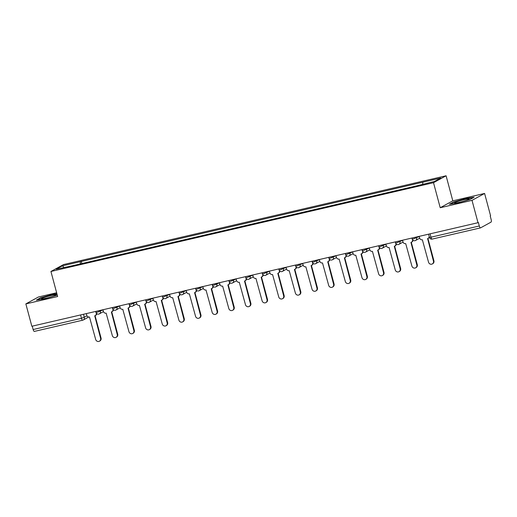 <?xml version="1.0" encoding="UTF-8"?>
<svg xmlns="http://www.w3.org/2000/svg" width="517" height="517" viewBox="0 0 517 517"><rect width="100%" height="100%" fill="white"/><g stroke="black" fill="none" stroke-linecap="round" stroke-linejoin="round"><path stroke-width="0.78" d="M56.637 292.771L38.432 296.997L25.85 303.899L31.841 326.253L478.005 222.704L472.015 200.357L484.597 193.448L452.802 200.829L446.093 175.78L63.513 264.568L50.931 271.477L433.511 182.688L440.219 207.731L472.015 200.357M484.597 193.448L490.581 215.802L490.219 216.003L491.15 219.486A2.333 0.808 76.9 0 1 491.021 222.129L480.636 227.829A2.333 0.808 76.9 0 1 480.564 227.861L432.231 239.074A2.333 0.808 -103.1 0 1 430.971 237.2L479.304 225.987A2.333 0.808 76.9 0 0 480.564 227.861M25.85 303.899L57.645 296.525L50.931 271.477M34.471 331.378A2.333 0.808 -103.1 0 1 34.4 331.403A2.333 0.808 -103.1 0 1 33.14 329.536L81.466 318.317L87.05 315.932M32.235 326.162L33.14 329.536M479.304 225.987L478.367 222.504L478.005 222.704M422.725 184.175L422.822 182.197L440.749 178.035L434.584 181.422L415.797 186.055L73.336 265.531L56.275 269.221L62.434 265.835L80.361 261.68L80.251 263.928M422.822 182.197L80.361 261.68M446.093 175.78L433.511 182.688M452.802 200.829L440.219 207.731M449.428 204.254L457.681 202.981L470.018 199.472L474.108 197.229L465.856 198.496L453.519 202.005L449.428 204.254M56.896 293.734L52.766 294.367L40.423 297.876L36.339 300.125L44.591 298.852L57.277 295.155M81.854 263.56L81.221 261.208M63.927 267.444L62.434 265.835M419.177 236.359L419.623 238.007A2.333 2.178 -118.8 0 0 422.357 239.759L428.535 262.184A2.688 2.507 -118.8 0 0 432.283 263.967A2.688 2.507 -118.8 0 0 433.44 261.046L427.585 238.544A2.333 2.178 -118.8 0 0 429.2 236.463M429.407 237.245A2.333 2.178 61.2 0 1 428.58 238.085L428.108 238.343M427.927 238.427L433.918 260.781A2.688 2.507 61.2 0 1 432.755 263.702L432.283 263.967M402.536 240.218L402.976 241.866A2.333 2.178 -118.8 0 0 405.716 243.617L411.894 266.042A2.688 2.507 -118.8 0 0 415.636 267.832A2.688 2.507 -118.8 0 0 416.799 264.904L410.937 242.408A2.333 2.178 -118.8 0 0 412.476 239.662L412.463 239.623M413.025 240.256A2.333 2.178 61.2 0 1 411.939 241.943L411.461 242.208M411.286 242.292L417.277 264.646A2.688 2.507 61.2 0 1 416.114 267.567L415.636 267.832M385.895 244.082L386.335 245.73A2.333 2.178 -118.8 0 0 389.068 247.481L395.247 269.906A2.688 2.507 -118.8 0 0 398.995 271.69A2.688 2.507 -118.8 0 0 400.158 268.769L394.297 246.266A2.333 2.178 -118.8 0 0 395.828 243.526L395.841 243.52M396.377 244.114A2.333 2.178 61.2 0 1 395.298 245.808L394.82 246.066M394.645 246.157L400.636 268.504A2.688 2.507 61.2 0 1 399.473 271.431L398.995 271.69M469.029 198.916A7.587 0.691 -15 0 0 460.46 200.628A7.587 0.691 -15 0 0 454.617 203.007A7.587 0.691 -15 0 0 454.63 203.013A7.587 0.691 -15 0 0 462.043 201.624A7.587 0.691 -15 0 0 469.093 199.129A7.587 0.691 -15 0 0 469.029 198.916M450.339 204.112L453.836 202.192L465.791 198.793L473.391 197.623M55.933 294.787A7.587 0.691 -15 0 0 47.37 296.5A7.587 0.691 -15 0 0 41.528 298.884A7.587 0.691 -15 0 0 41.541 298.884A7.587 0.691 -15 0 0 48.947 297.495A7.587 0.691 -15 0 0 56.004 295A7.587 0.691 -15 0 0 55.933 294.787M37.25 299.983L40.74 298.063L52.695 294.664L56.967 294.005M369.248 247.947L369.694 249.595A2.333 2.178 -118.8 0 0 372.427 251.346L378.606 273.771A2.688 2.507 -118.8 0 0 382.354 275.555A2.688 2.507 -118.8 0 0 383.511 272.633L377.656 250.131A2.333 2.178 -118.8 0 0 379.187 247.391L379.174 247.346M379.737 247.979A2.333 2.178 61.2 0 1 378.651 249.672L378.179 249.931M377.998 250.015L383.989 272.369A2.688 2.507 61.2 0 1 382.826 275.296L382.354 275.555M352.607 251.805L353.046 253.453A2.333 2.178 -118.8 0 0 355.786 255.204L361.965 277.635A2.688 2.507 -118.8 0 0 365.706 279.419A2.688 2.507 -118.8 0 0 366.87 276.492L361.008 253.996A2.333 2.178 -118.8 0 0 362.546 251.249L362.553 251.243M363.096 251.844A2.333 2.178 61.2 0 1 362.01 253.53L361.532 253.795M361.357 253.879L367.348 276.233A2.688 2.507 61.2 0 1 366.185 279.154L365.706 279.419M335.966 255.669L336.405 257.317A2.333 2.178 -118.8 0 0 339.139 259.069L345.317 281.494A2.688 2.507 -118.8 0 0 349.065 283.277A2.688 2.507 -118.8 0 0 350.229 280.356L344.367 257.854A2.333 2.178 -118.8 0 0 345.899 255.114L345.886 255.068M346.448 255.708A2.333 2.178 61.2 0 1 345.369 257.395L344.891 257.66M344.716 257.744L350.707 280.098A2.688 2.507 61.2 0 1 349.544 283.019L349.065 283.277M319.319 259.534L319.764 261.182A2.333 2.178 -118.8 0 0 322.498 262.933L328.676 285.358A2.688 2.507 -118.8 0 0 332.425 287.142A2.688 2.507 -118.8 0 0 333.581 284.221L327.726 261.718A2.333 2.178 -118.8 0 0 329.258 258.978L329.245 258.933M329.807 259.566A2.333 2.178 61.2 0 1 328.722 261.259L328.25 261.518M328.069 261.602L334.06 283.956A2.688 2.507 61.2 0 1 332.896 286.883L332.425 287.142M302.678 263.399L303.117 265.047A2.333 2.178 -118.8 0 0 305.857 266.791L312.035 289.223A2.688 2.507 -118.8 0 0 315.777 291.006A2.688 2.507 -118.8 0 0 316.94 288.079L311.079 265.583A2.333 2.178 -118.8 0 0 312.611 262.843L312.604 262.798M313.166 263.431A2.333 2.178 61.2 0 1 312.081 265.118L311.602 265.383M311.428 265.467L317.419 287.82A2.688 2.507 61.2 0 1 316.255 290.741L315.777 291.006M286.037 267.257L286.476 268.905A2.333 2.178 -118.8 0 0 289.21 270.656L295.388 293.081A2.688 2.507 -118.8 0 0 299.136 294.864A2.688 2.507 -118.8 0 0 300.299 291.943L294.438 269.441A2.333 2.178 -118.8 0 0 295.97 266.701L295.957 266.656M296.519 267.295A2.333 2.178 61.2 0 1 295.44 268.982L294.961 269.247M294.787 269.331L300.778 291.685A2.688 2.507 61.2 0 1 299.614 294.606L299.136 294.864M269.389 271.121L269.835 272.769A2.333 2.178 -118.8 0 0 272.569 274.521L278.747 296.945A2.688 2.507 -118.8 0 0 282.495 298.729A2.688 2.507 -118.8 0 0 283.652 295.808L277.797 273.306A2.333 2.178 -118.8 0 0 279.329 270.565L279.316 270.52M279.878 271.154A2.333 2.178 61.2 0 1 278.792 272.847L278.32 273.105M278.14 273.196L284.13 295.543A2.688 2.507 61.2 0 1 282.967 298.471L282.495 298.729M252.748 274.986L253.188 276.634A2.333 2.178 -118.8 0 0 255.928 278.385L262.106 300.81A2.688 2.507 -118.8 0 0 265.848 302.594A2.688 2.507 -118.8 0 0 267.011 299.666L261.15 277.17A2.333 2.178 -118.8 0 0 262.681 274.43L262.694 274.424M263.237 275.018A2.333 2.178 61.2 0 1 262.151 276.705L261.673 276.97M261.499 277.054L267.489 299.408A2.688 2.507 61.2 0 1 266.326 302.329L265.848 302.594M236.107 278.844L236.547 280.492A2.333 2.178 -118.8 0 0 239.281 282.243L245.459 304.668A2.688 2.507 -118.8 0 0 249.207 306.458A2.688 2.507 -118.8 0 0 250.37 303.531L244.509 281.035A2.333 2.178 -118.8 0 0 246.04 278.288L246.053 278.282M246.59 278.883A2.333 2.178 61.2 0 1 245.51 280.569L245.032 280.834M244.858 280.918L250.848 303.272A2.688 2.507 61.2 0 1 249.685 306.193L249.207 306.458M219.46 282.709L219.906 284.356A2.333 2.178 -118.8 0 0 222.64 286.108L228.818 308.533A2.688 2.507 -118.8 0 0 232.566 310.316A2.688 2.507 -118.8 0 0 233.723 307.395L227.868 284.893A2.333 2.178 -118.8 0 0 229.399 282.153L229.412 282.146M229.949 282.741A2.333 2.178 61.2 0 1 228.863 284.434L228.391 284.693M228.21 284.783L234.201 307.13A2.688 2.507 61.2 0 1 233.038 310.058L232.566 310.316M202.819 286.573L203.259 288.221A2.333 2.178 -118.8 0 0 205.999 289.972L212.177 312.397A2.688 2.507 -118.8 0 0 215.919 314.181A2.688 2.507 -118.8 0 0 217.082 311.26L211.22 288.757A2.333 2.178 -118.8 0 0 212.752 286.017L212.765 286.011M213.308 286.605A2.333 2.178 61.2 0 1 212.222 288.299L211.744 288.557M211.569 288.641L217.56 310.995A2.688 2.507 61.2 0 1 216.397 313.916L215.919 314.181M186.178 290.431L186.618 292.079A2.333 2.178 -118.8 0 0 189.351 293.83L195.529 316.255A2.688 2.507 -118.8 0 0 199.278 318.045A2.688 2.507 -118.8 0 0 200.441 315.118L194.579 292.622A2.333 2.178 -118.8 0 0 196.111 289.875L196.124 289.869M196.66 290.47A2.333 2.178 61.2 0 1 195.581 292.157L195.103 292.422M194.928 292.506L200.919 314.859A2.688 2.507 61.2 0 1 199.756 317.781L199.278 318.045M169.531 294.296L169.977 295.944A2.333 2.178 -118.8 0 0 172.71 297.695L178.888 320.12A2.688 2.507 -118.8 0 0 182.637 321.904A2.688 2.507 -118.8 0 0 183.793 318.983L177.938 296.48A2.333 2.178 -118.8 0 0 179.47 293.74L179.483 293.734M180.019 294.328A2.333 2.178 61.2 0 1 178.934 296.021L178.462 296.28M178.281 296.37L184.272 318.718A2.688 2.507 61.2 0 1 183.108 321.645L182.637 321.904M152.89 298.16L153.329 299.808A2.333 2.178 -118.8 0 0 156.069 301.56L162.248 323.985A2.688 2.507 -118.8 0 0 165.989 325.768A2.688 2.507 -118.8 0 0 167.153 322.847L161.291 300.345A2.333 2.178 -118.8 0 0 162.823 297.605L162.816 297.559M163.372 298.193A2.333 2.178 61.2 0 1 162.293 299.886L161.815 300.144M161.64 300.228L167.631 322.582A2.688 2.507 61.2 0 1 166.468 325.51L165.989 325.768M136.249 302.025L136.688 303.666A2.333 2.178 -118.8 0 0 139.422 305.418L145.6 327.849A2.688 2.507 -118.8 0 0 149.348 329.633A2.688 2.507 -118.8 0 0 150.512 326.705L144.65 304.209A2.333 2.178 -118.8 0 0 146.182 301.463L146.195 301.456M146.731 302.057A2.333 2.178 61.2 0 1 145.652 303.744L145.174 304.009M144.999 304.093L150.983 326.447A2.688 2.507 61.2 0 1 149.827 329.368L149.348 329.633M119.601 305.883L120.047 307.531A2.333 2.178 -118.8 0 0 122.781 309.282L128.959 331.707A2.688 2.507 -118.8 0 0 132.707 333.491A2.688 2.507 -118.8 0 0 133.864 330.57L128.009 308.067A2.333 2.178 -118.8 0 0 129.541 305.327L129.528 305.282M130.09 305.922A2.333 2.178 61.2 0 1 129.004 307.609L128.526 307.873M128.352 307.958L134.342 330.311A2.688 2.507 61.2 0 1 133.179 333.232L132.707 333.491M102.961 309.748L103.4 311.396A2.333 2.178 -118.8 0 0 106.14 313.147L112.318 335.572A2.688 2.507 -118.8 0 0 116.06 337.355A2.688 2.507 -118.8 0 0 117.223 334.434L111.362 311.932A2.333 2.178 -118.8 0 0 112.893 309.192L112.887 309.147M113.443 309.78A2.333 2.178 61.2 0 1 112.363 311.473L111.885 311.732M111.711 311.816L117.702 334.169A2.688 2.507 61.2 0 1 116.538 337.097L116.06 337.355M86.32 313.612L86.759 315.26A2.333 2.178 -118.8 0 0 89.493 317.005L95.671 339.436A2.688 2.507 -118.8 0 0 99.419 341.22A2.688 2.507 -118.8 0 0 100.582 338.292L94.721 315.797A2.333 2.178 -118.8 0 0 96.252 313.056L96.24 313.011M96.802 313.645A2.333 2.178 61.2 0 1 95.723 315.331L95.244 315.596M95.07 315.68L101.054 338.034A2.688 2.507 61.2 0 1 99.897 340.955L99.419 341.22M95.723 311.428L95.988 312.41L97.506 312.21L102.993 309.87M100.13 310.4L100.376 311.312A2.333 2.178 61.2 0 1 98.844 314.052M112.363 307.563L112.628 308.546L114.154 308.345L119.634 306.012M116.777 306.542L117.016 307.447A2.333 2.178 61.2 0 1 115.485 310.187M129.011 303.699L129.276 304.687L130.795 304.481L136.281 302.148M133.418 302.678L133.664 303.582A2.333 2.178 61.2 0 1 132.132 306.329M145.652 299.841L145.917 300.823L147.435 300.623L152.922 298.283M150.059 298.813L150.305 299.724A2.333 2.178 61.2 0 1 148.773 302.464M162.293 295.976L162.558 296.958L164.083 296.758L169.563 294.425M166.707 294.955L166.946 295.86A2.333 2.178 61.2 0 1 165.414 298.6M178.94 292.111L179.205 293.094L180.724 292.893L186.21 290.56M183.348 291.09L183.593 291.995A2.333 2.178 61.2 0 1 182.062 294.742M195.581 288.253L195.846 289.236L197.365 289.035L202.851 286.696M199.995 287.226L200.234 288.137A2.333 2.178 61.2 0 1 198.702 290.877M212.222 284.389L212.487 285.371L214.012 285.171L219.492 282.838M216.636 283.368L216.875 284.272A2.333 2.178 61.2 0 1 215.343 287.013M228.869 280.524L229.134 281.507L230.653 281.306L236.14 278.973M233.277 279.503L233.522 280.408A2.333 2.178 61.2 0 1 231.991 283.148M245.51 276.666L245.775 277.648L247.294 277.442L252.781 275.109M249.924 275.639L250.163 276.55A2.333 2.178 61.2 0 1 248.632 279.29M262.151 272.802L262.416 273.784L263.941 273.583L269.422 271.251M266.565 271.774L266.804 272.685A2.333 2.178 61.2 0 1 265.273 275.425M278.799 268.937L279.064 269.919L280.582 269.719L286.069 267.386M283.206 267.916L283.452 268.821A2.333 2.178 61.2 0 1 281.92 271.561M295.44 265.072L295.705 266.061L297.223 265.854L302.71 263.521M299.854 264.051L300.093 264.956A2.333 2.178 61.2 0 1 298.561 267.703M312.081 261.214L312.346 262.197L313.871 261.996L319.357 259.657M316.494 260.187L316.734 261.098A2.333 2.178 61.2 0 1 315.202 263.838M328.728 257.35L328.993 258.332L330.512 258.132L335.998 255.799M333.135 256.329L333.381 257.233A2.333 2.178 61.2 0 1 331.849 259.973M345.369 253.485L345.634 254.474L347.153 254.267L352.639 251.934M349.783 252.464L350.022 253.369A2.333 2.178 61.2 0 1 348.49 256.115M362.01 249.627L362.275 250.609L363.8 250.409L369.287 248.07M366.424 248.599L366.663 249.511A2.333 2.178 61.2 0 1 365.131 252.251M378.657 245.762L378.922 246.745L380.441 246.544L385.928 244.211M383.065 244.741L383.31 245.646A2.333 2.178 61.2 0 1 381.779 248.386M395.298 241.898L395.563 242.88L397.082 242.68L402.569 240.347M399.712 240.877L399.951 241.782A2.333 2.178 61.2 0 1 398.42 244.528M411.946 238.04L412.204 239.022L413.729 238.822L419.216 236.482M416.353 237.012L416.592 237.923A2.333 2.178 61.2 0 1 415.061 240.663M83.489 314.265L84.336 317.419A2.333 2.178 -118.8 0 1 82.804 320.159A2.333 0.808 -103.1 0 1 82.726 320.191A2.333 0.808 -103.1 0 1 81.466 318.317L80.562 314.943M428.587 234.175L429.453 237.406L430.971 237.2L430.066 233.833M432.309 239.048A2.333 0.808 -103.1 0 1 432.231 239.074A2.333 2.333 0 0 1 429.453 237.406M433.44 261.046L433.918 260.781M416.799 264.904L417.277 264.646M400.158 268.769L400.636 268.504M383.511 272.633L383.989 272.369M366.87 276.492L367.348 276.233M350.229 280.356L350.707 280.098M333.581 284.221L334.06 283.956M316.94 288.079L317.419 287.82M300.299 291.943L300.778 291.685M283.652 295.808L284.13 295.543M267.011 299.666L267.489 299.408M250.37 303.531L250.848 303.272M233.723 307.395L234.201 307.13M217.082 311.26L217.56 310.995M200.441 315.118L200.919 314.859M183.793 318.983L184.272 318.718M167.153 322.847L167.631 322.582M150.512 326.705L150.983 326.447M133.864 330.57L134.342 330.311M117.223 334.434L117.702 334.169M100.582 338.292L101.054 338.034M412.204 239.022A2.333 2.333 0 0 0 415.584 240.463L419.688 238.214M395.563 242.88A2.333 2.333 0 0 0 398.943 244.328L403.04 242.072M378.922 246.745A2.333 2.333 0 0 0 382.302 248.186L386.399 245.937M362.275 250.609A2.333 2.333 0 0 0 365.655 252.05L369.758 249.801M345.634 254.474A2.333 2.333 0 0 0 349.014 255.915L353.111 253.666M328.993 258.332A2.333 2.333 0 0 0 332.373 259.773L336.47 257.524M312.346 262.197A2.333 2.333 0 0 0 315.725 263.638L319.829 261.389M295.705 266.061A2.333 2.333 0 0 0 299.084 267.502L303.182 265.253M279.064 269.919A2.333 2.333 0 0 0 282.444 271.367L286.541 269.111M262.416 273.784A2.333 2.333 0 0 0 265.796 275.225L269.9 272.976M245.775 277.648A2.333 2.333 0 0 0 249.155 279.09L253.252 276.841M229.134 281.507A2.333 2.333 0 0 0 232.508 282.954L236.612 280.699M212.487 285.371A2.333 2.333 0 0 0 215.867 286.812L219.971 284.563M195.846 289.236A2.333 2.333 0 0 0 199.226 290.677L203.323 288.428M179.205 293.094A2.333 2.333 0 0 0 182.579 294.541L186.682 292.286M162.558 296.958A2.333 2.333 0 0 0 165.938 298.399L170.041 296.151M145.917 300.823A2.333 2.333 0 0 0 149.297 302.264L153.394 300.015M129.276 304.687A2.333 2.333 0 0 0 132.649 306.129L136.753 303.88M112.628 308.546A2.333 2.333 0 0 0 116.008 309.993L120.112 307.738M95.988 312.41A2.333 2.333 0 0 0 99.367 313.851L103.465 311.602M88.659 317.031L83.327 319.958A2.333 2.333 0 0 1 82.726 320.191L34.4 331.403"/></g></svg>
